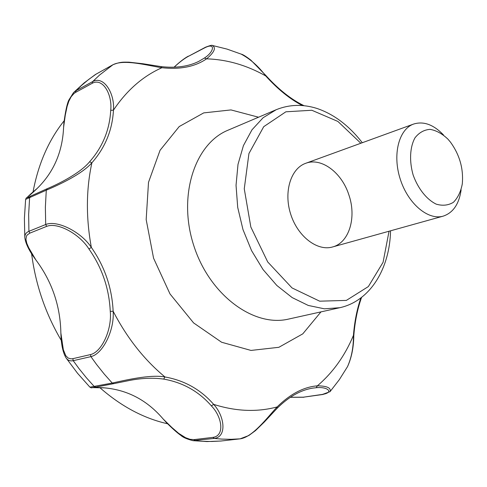 <?xml version="1.0" encoding="UTF-8"?>
<svg xmlns="http://www.w3.org/2000/svg" width="487" height="487" viewBox="0 0 487 487"><rect width="100%" height="100%" fill="white"/><g stroke="black" fill="none" stroke-linecap="round" stroke-linejoin="round"><path stroke-width="0.73" d="M361.591 297.393C357.543 308.606 354.95 321.341 353.812 335.586L353.44 335.36C353.544 346.994 351.577 357.415 347.529 366.626L339.348 379.629L329.991 391.712M360.873 297.941C357.02 309.087 354.536 321.56 353.44 335.36C344.991 355.674 332.98 372.494 317.402 385.82C303.663 386.97 290.234 394.013 277.115 406.937C267.503 417.243 252.771 437.198 240.097 438.848L220.775 441.039L206.878 441.557L192.785 440.656L214.286 438.44C227.112 436.821 224.641 416.202 213.671 404.38C200.766 389.594 184.53 380.457 164.965 376.962C150.069 374.211 124.392 380.414 112.235 383.05L89.9 387.159L77.494 373.225L66.159 358.055C67.906 360.429 70.262 361.305 73.214 360.684L90.899 356.63C103.031 353.952 114.615 329.754 113.142 311.223C111.992 287.847 104.723 266.572 91.343 247.402C81.244 231.97 57.198 219.765 45.699 224.519L28.916 231.313C26.097 232.506 24.727 234.545 24.8 237.431L24.405 218.261L25.622 199.378M99.744 387.555C121.117 406.335 143.744 418.412 167.638 423.781M31.588 253.654C35.606 284.737 45.528 313.695 61.344 340.535M25.683 199.366L46.283 190.18C57.679 185.413 81.81 174.419 91.903 162.78C105.174 147.664 112.363 130.12 113.465 110.147C114.865 93.912 104.115 75.406 92.688 81.566L76.033 90.71L73.488 92.652L84.026 82.991L95.294 74.584M64.181 120.733C48.627 140.171 38.211 164.089 32.927 192.481M95.294 74.59L112.801 64.82C124.015 58.824 147.957 65.617 161.903 67.73C180.166 69.696 195.05 66.731 206.567 58.836C214.341 52.322 216.301 47.878 212.442 45.504L212.405 45.498M174.127 67.212C179.113 62.506 183.702 58.964 187.885 56.595L205.07 47.653C215.936 42.229 214.024 51.987 204.394 58.044L206.567 58.836C226.985 59.499 246.696 65.191 265.701 75.917C258.573 66.378 250.428 59.128 241.272 54.16C242.721 54.374 245.905 56.352 250.835 60.102L265.847 75.479L265.701 75.917C277.742 89.206 289.942 99.074 302.299 105.521M161.045 66.603L161.903 67.73C142.861 76.216 126.717 90.357 113.465 110.147L110.713 110.36C109.648 129.901 102.599 147.056 89.559 161.818L91.903 162.78C86.096 189.486 85.913 217.695 91.343 247.402L88.938 248.991C102.069 267.728 109.173 288.535 110.263 311.418L113.142 311.223C126.967 337.893 144.243 359.808 164.965 376.962L163.687 379.099C182.856 382.472 198.751 391.39 211.364 405.86L213.671 404.38C235.976 411.442 257.124 412.294 277.115 406.937L277.164 408.258L264.411 421.937L255.486 430.611L248.845 435.506L240.097 438.848L231.008 439.311L221.768 439.097L214.286 438.44L212.965 437.375L194.057 439.609L190.003 439.311L185.541 437.685L178.589 433.29L171.783 427.403L163.157 418.99C147.451 400.582 128.227 390.239 105.472 387.962L102.934 387.719M204.394 58.044L198.915 61.307M35.588 189.973L37.207 188.402C53.716 172.234 62.513 151.883 63.596 127.357L63.888 123.041C65.361 111.736 66.981 104.133 68.74 100.225L73.513 92.627M63.596 127.357L65.258 115.297L67.09 106.519L68.844 101.199L71.157 96.743L74.03 93.474L75.637 92.372L76.033 90.71L81.506 85.481L88.634 79.491L96.237 74.018M75.637 92.372L92.299 83.253C102.97 77.518 112.479 94.801 110.713 110.36M89.559 161.818C80.099 173.402 57.91 184.214 47.282 188.664L46.283 190.18L45.37 207.176L45.699 224.519L46.649 226.382C57.381 221.956 79.484 233.821 88.938 248.991M47.282 188.664L30.608 196.133C24.776 199.548 26.974 196.967 37.207 188.402M61.088 338.203L60.869 332.98C60.327 305.891 51.981 281.529 35.837 259.881L32.836 255.681C28.045 248.498 25.367 242.416 24.8 237.431M35.837 259.881L28.648 247.615L26.791 243.269L25.951 239.421L26.426 236.256L27.211 234.977L29.847 233.133L28.916 231.313L28.654 214.304L29.616 197.625L30.608 196.133M110.263 311.418C112.083 329.328 101.832 352.064 90.503 354.579L90.899 356.63L96.676 364.605L104.273 374.107L112.235 383.05L113.855 383.628L126.973 380.974C140.177 378.149 152.419 377.522 163.687 379.099M90.503 354.579L72.831 358.676L71.132 358.87L68.131 358.042L65.763 355.668L63.34 349.721L60.869 332.98M105.472 387.962C99.598 387.457 95.422 387.342 92.962 387.622M113.855 383.628L126.376 381.09M211.364 405.86C222.2 416.927 224.939 435.847 212.965 437.375M166.396 422.558L163.157 418.99M277.133 408.289L277.164 408.258C288.815 396.716 300.71 389.996 312.861 388.102L316.148 387.725L317.402 385.82C327.13 385.978 331.33 387.926 330.009 391.676L329.985 391.706M316.148 387.725C327.386 386.41 334.539 392.425 322.583 394.385L330.009 391.676M322.583 394.385L303.413 397.179L290.368 397.27M348.777 194.617C356.794 217.159 349.301 242.757 332.53 246.976C317.36 251.462 297.758 236.548 290.715 214.243C283.477 192.006 290.751 168.472 305.702 163.303C321.329 157.198 341.679 172.495 348.777 194.617M443.535 135.002C433.619 124.629 423.666 120.977 413.67 124.039C398.865 129.116 392.272 154.568 400.253 179.125C408.039 203.743 428.201 220.617 443.2 216.137C453.111 212.819 459.089 204.053 461.122 189.851M450.39 142.04C459.655 154.787 463.624 168.745 462.291 183.928C460.793 191.744 457.829 197.868 453.409 202.306C448.302 205.404 442.573 206.013 436.218 204.144C426.661 199.512 418.029 188.67 413.134 174.991C409.159 161.02 409.884 147.184 414.967 137.858C419.045 132.641 424.061 129.804 430.021 129.359C436.194 130.394 442.166 133.651 447.93 139.142L450.39 142.04M221.098 441.003L211.991 441.478L202.805 441.289L195.366 440.656L194.057 439.609M113.763 383.64L95.866 387.092L94.265 386.532L86.406 377.778L78.912 368.489L73.214 360.684L72.831 358.676M187.885 56.595L205.508 47.221C209.994 45.498 212.308 44.926 212.442 45.504M205.07 47.653L205.508 47.227M113.002 64.71L99.591 75.022L92.688 81.566L92.299 83.253M29.847 233.133L46.649 226.382M95.866 387.092L113.848 383.628M258.542 117.221L230.984 109.922L203.712 112.893L179.222 126.553L160.059 150.294L148.511 182.315L146.173 219.594L153.575 258.22L170.012 293.947L193.595 322.911L221.609 342.245L251 350.427L278.868 347.298L302.786 333.857L320.963 311.887M240.164 438.836L221.068 441.009M303.413 397.179L323.131 394.452M389.046 231.228L383.062 262.316L368.349 286.575L346.348 300.406L319.673 301.179L292.023 287.927L267.716 261.951L250.835 227.033L244.261 188.81L248.936 153.545L263.717 126.681L285.869 111.803L311.82 110.257L337.893 121.44L360.837 143.251M362.298 142.721C349.045 125.658 333.979 114.25 317.092 108.491C302.999 104.011 289.394 104.407 276.275 109.678L263.108 117.732L251.962 129.846L243.427 145.607L238.003 164.375L236.037 185.31L237.711 207.407L242.97 229.554L251.566 250.635L263.059 269.579L276.829 285.467L292.157 297.587L308.265 305.446L324.379 308.819L339.774 307.711C370.29 301.082 389.795 268.386 390.544 230.814M339.774 307.711L288.669 319.052C253.83 327.507 209.434 295.061 193.698 245.351C177.597 195.762 194.849 143.549 228.105 130.169L276.275 109.678M353.812 335.586C353.635 347.505 351.541 357.854 347.529 366.626M265.847 75.479C278.527 89.45 291.244 99.518 303.985 105.673M188.299 56.182C184.293 58.361 179.545 62.044 174.054 67.218M95.355 74.548L112.887 64.765C120.593 61.679 123.436 62.153 128.927 62.172L142.886 63.736L161.081 66.609C176.063 68.29 188.737 66.488 199.11 61.21M35.953 189.613C28.849 196.401 25.032 198.812 26.231 198.13L25.677 199.384M61.082 338.209C61.739 346.969 63.432 353.58 66.153 358.048L66.159 358.061M95.854 387.098C89.164 388.06 92.469 388.163 89.9 387.159L89.9 387.159M104.078 387.847L92.871 387.634M165.939 422.107C172.228 428.414 177.213 432.858 180.89 435.427C183.021 437.405 187.045 439.152 192.955 440.65M126.973 380.974L126.042 381.151M241.278 54.154L227.021 49.096L212.405 45.474M290.301 397.313L303.931 397.252M332.53 246.976L443.2 216.137M305.702 163.303L413.67 124.039"/></g></svg>
